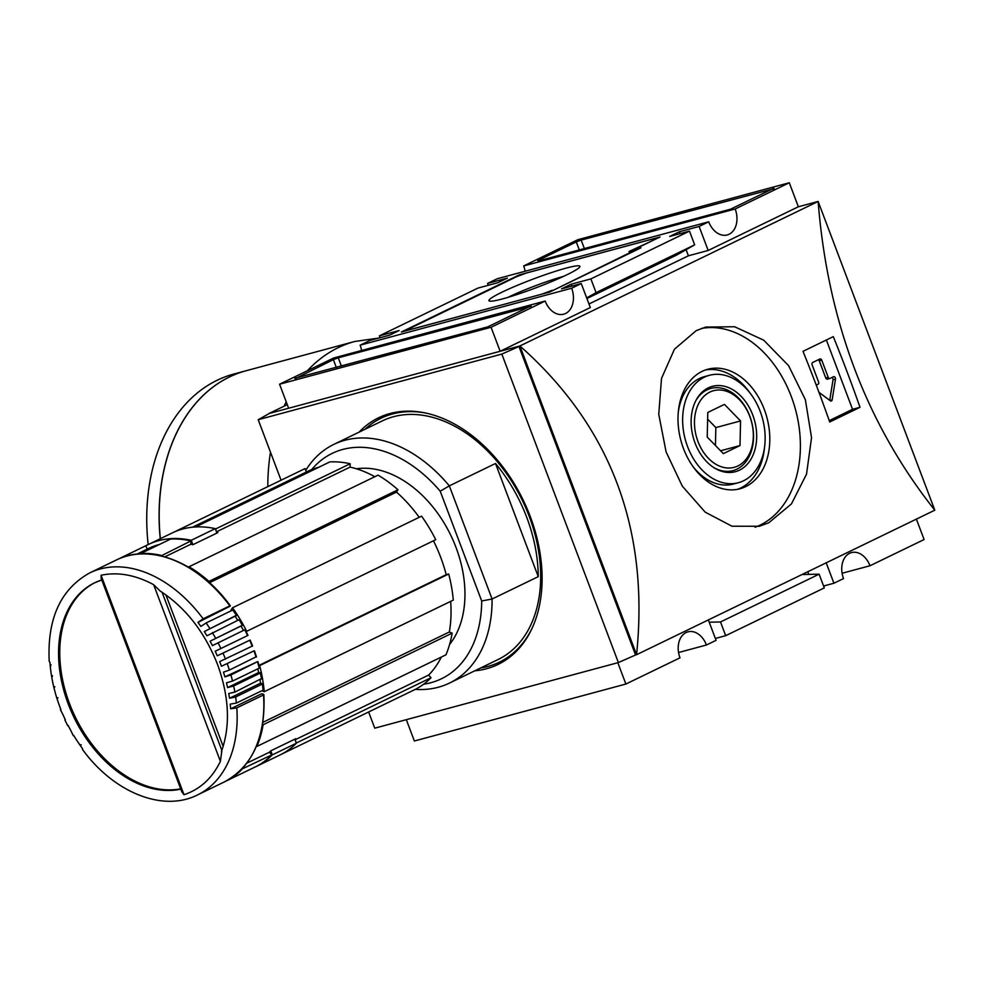 <?xml version="1.0" encoding="UTF-8"?>
<svg xmlns="http://www.w3.org/2000/svg" width="984" height="984" viewBox="0 0 984 984"><rect width="100%" height="100%" fill="white"/><g stroke="black" fill="none" stroke-linecap="round" stroke-linejoin="round"><path stroke-width="1.48" d="M474.743 670.83A137.034 94.316 -115.9 0 0 498.052 664.446A137.034 94.316 -115.9 0 0 530.204 516.379A137.034 94.316 -115.9 0 0 378.532 417.806A137.034 94.316 -115.9 0 0 359.074 432.148M480.635 667.976A135.558 93.295 -115.9 0 0 531.618 629.231M588.973 303.982L688.406 255.791L708.173 250.465L798.356 206.775L818.135 201.449L519.909 345.962L268.866 413.563L287.279 404.645M708.173 250.465L699.107 226.455L708.726 221.794L497.215 278.755L487.597 283.417L488.31 285.298M708.726 221.794A20.258 14.575 74.9 0 0 727.225 234.955A20.258 14.575 74.9 0 0 729.082 234.253A20.258 14.575 74.9 0 0 735.183 208.977L789.291 182.753L577.78 239.715L523.673 265.938A20.258 14.575 -105.1 0 1 525.099 271.24M545.185 301.043L333.674 358.004L279.567 384.227L491.077 327.266L545.185 301.043A20.258 14.575 74.9 0 0 563.672 314.203A20.258 14.575 74.9 0 0 565.542 313.502A20.258 14.575 74.9 0 0 571.643 288.226L581.261 283.564L561.495 288.89L571.114 284.228L571.815 286.11M818.959 392.321L830.311 400.771A1.845 1.328 74.9 0 0 832.156 399.885L835.49 379.111A1.845 1.328 74.9 0 0 833.51 376.749L830.066 378.409A1.845 1.328 -105.1 0 1 828.208 377.278L821.726 360.132A1.845 1.328 74.9 0 0 819.881 359L812.661 362.493A1.845 1.328 74.9 0 0 812.107 364.793L818.59 381.94A1.845 1.328 -105.1 0 1 818.036 384.24L816.253 385.113M567.042 274.708A48.622 4.588 -20.7 0 0 579.859 266.787A48.622 4.588 -20.7 0 0 552.799 272.137A48.622 4.588 -20.7 0 0 501.815 292.273A48.622 4.588 -20.7 0 0 489.294 301.006A48.622 4.588 -20.7 0 0 520.081 293.503A48.622 4.588 -20.7 0 0 567.042 274.708M563.574 276.356A42.164 3.973 -20.7 0 0 508.421 297.131A42.164 3.973 -20.7 0 0 507.842 297.414M737.496 489.331A61.881 44.514 74.9 0 0 740.731 487.978A61.881 44.514 74.9 0 0 764.58 446.871M750.103 393.12A61.881 44.514 74.9 0 0 705.356 370.009M702.121 371.374A61.881 44.514 -105.1 0 1 707.804 369.246A61.881 44.514 -105.1 0 1 765.687 413.391A61.881 44.514 -105.1 0 1 745.675 486.637A61.881 44.514 -105.1 0 1 739.993 488.765A61.881 44.514 -105.1 0 1 682.109 444.62A61.881 44.514 -105.1 0 1 702.121 371.374M755.036 527.24A103.148 74.194 74.9 0 0 760.189 525.062A103.148 74.194 74.9 0 0 794.469 405.949A103.148 74.194 74.9 0 0 701.444 328.435M696.205 330.636L705.749 327.082L734.617 326.749L763.732 340.193L788.602 365.667L805.367 399.738L811.542 437.696L806.523 474.165L791.431 503.943L768.799 522.75L759.39 526.268L731.961 526.219L705.184 512.147L682.293 486.133L666.082 451.865L658.751 414.215L661.519 378.397L674.434 349.234L696.205 330.636M743.474 480.807A55.621 40.012 -105.1 0 1 738.357 482.713A55.621 40.012 -105.1 0 1 686.328 443.046A55.621 40.012 -105.1 0 1 704.323 377.204A55.621 40.012 -105.1 0 1 709.427 375.298A55.621 40.012 -105.1 0 1 761.456 414.977A55.621 40.012 -105.1 0 1 743.474 480.807M738.357 482.713L733.424 484.054A55.621 40.012 -105.1 0 1 692.736 466.219M678.259 412.468A55.621 40.012 -105.1 0 1 699.378 378.532A55.621 40.012 -105.1 0 1 704.495 376.626L709.427 375.298M708.345 387.844A44.206 31.796 -105.1 0 1 752.76 415.027A44.206 31.796 -105.1 0 1 739.451 470.18A44.206 31.796 -105.1 0 1 714.753 468.163A44.206 31.796 -105.1 0 1 696.328 399.738A44.206 31.796 -105.1 0 1 708.345 387.844M713.954 467.671A42.546 30.602 74.9 0 0 736.942 469.147A42.546 30.602 74.9 0 0 749.759 416.06A42.546 30.602 74.9 0 0 707.004 389.898A42.546 30.602 74.9 0 0 695.885 400.562M737.865 465.961A39.68 28.548 -105.1 0 1 697.988 441.558A39.68 28.548 -105.1 0 1 709.931 392.05A39.68 28.548 -105.1 0 1 749.808 416.453A39.68 28.548 -105.1 0 1 737.865 465.961M279.567 384.227L288.644 408.237L500.143 351.276L590.326 307.574L581.261 283.564M268.866 413.563L519.909 345.962C610.56 426.195 649.452 529.109 636.574 654.704L934.8 510.192L818.135 201.449C827.606 321.018 866.498 423.932 934.8 510.192M635.824 654.913L636.525 654.569L519.958 346.097L501.828 354.08L258.202 419.701L268.915 413.698M798.356 206.775L789.291 182.753M680.042 233.663L679.341 231.781L699.107 226.455M688.406 255.791L686.106 249.69M586.685 297.931L596.058 292.629L694.667 244.844L689.489 231.117L669.71 236.443L679.341 231.781M586.907 298.533L676.734 255.004L694.667 244.844M500.143 351.276L491.077 327.266M487.597 283.417L507.363 278.091L497.744 282.752L477.978 288.078L379.369 335.864L399.135 330.538L389.516 335.2L369.75 340.526L360.132 345.187A20.258 14.575 -105.1 0 1 361.558 350.501M833.3 336.639A1105.118 760.583 64.1 0 1 860.004 407.314L829.709 422.001A1105.118 760.583 -115.9 0 0 803.005 351.325L833.3 336.639M406.318 719.673L414.375 741.001L625.885 684.04L617.829 662.712M708.357 619.92L716.069 640.338L706.451 645A20.258 14.575 74.9 0 0 687.951 631.851A20.258 14.575 74.9 0 0 679.993 657.829L625.885 684.04M807.79 571.741L808.799 574.41M826.203 562.823L833.915 583.241L823.583 586.021M916.387 519.121L924.099 539.539L869.991 565.751A20.258 14.575 74.9 0 0 851.492 552.602A20.258 14.575 74.9 0 0 843.534 578.58L833.915 583.241M523.673 265.938L735.183 208.977M579.305 249.924L576.28 241.929L581.163 240.096L584.361 248.558M774.064 188.645L581.163 240.096M773.891 188.19L730.595 209.174L537.977 261.043M576.28 241.929L537.805 260.575M660.067 236.972L519.22 274.905L401.374 332.002L549.625 292.076L641.014 247.796L633.61 249.788L660.067 236.972M571.643 288.226L360.132 345.187M689.489 231.117L590.88 278.902L571.114 284.228M596.058 292.629L590.88 278.902M336.393 367.622L333.379 359.64L295.077 378.754M333.379 359.64L338.25 357.807L341.448 366.269M531.151 306.356L338.25 357.807M530.979 305.901L487.695 326.885L294.892 378.286M379.369 335.864L380.082 337.746M829.229 420.623L852.55 409.319L860.004 407.314M852.55 409.319L826.363 340.009M258.202 419.701L281.067 480.217M368.643 711.986L374.756 728.172L618.382 662.564L636.525 654.569M869.991 565.751L842.107 573.266M801.972 574.558L819.119 574.176L824.297 587.903L725.688 635.676L715.368 638.468M706.451 645L678.566 652.515M725.688 635.676L720.509 621.962L709.218 622.208M819.119 574.176L720.509 621.962M519.49 275.606L519.22 274.905M501.828 354.08L618.382 662.564M518.998 346.565L635.566 655.036M426.97 413.292A135.558 93.295 -115.9 0 0 364.978 429.295M818.393 359.713A1.845 1.328 -105.1 0 1 819.254 360.796L825.736 377.942A1.845 1.328 74.9 0 0 827.593 379.074L829.721 378.508M835.49 379.111L833.03 379.775A1.845 1.328 74.9 0 0 832.021 377.462M833.03 379.775L829.721 400.34M652.921 240.428L652.404 239.087L526.391 273.023L516.637 276.676L408.901 328.89L409.024 329.898L542.479 294.007M552.381 290.747L636.39 249.505L628.973 251.51L652.712 240.539M552.208 290.292L542.455 293.958M652.404 239.087L652.54 240.084M707.791 412.456L707.238 437.081L723.338 453.624L740.005 445.555L740.558 420.931L724.445 404.387L707.791 412.456M707.631 419.147L715.848 427.585L740.558 420.931M715.848 427.585L715.442 445.518M720.571 450.783L740.005 445.555M242.408 625.344L210.072 641.211L242.31 625.258A123.406 84.931 -115.9 0 0 239.087 619.686L206.935 635.799A119.716 82.398 -115.9 0 0 204.303 631.568L236.369 615.32A123.406 84.931 -115.9 0 0 232.814 610.006L206.123 622.946L200.859 626.414A119.716 82.398 -115.9 0 0 197.981 622.405L203.159 618.813L229.85 605.873A123.406 84.931 64.1 0 0 116.555 559.908L89.864 572.836C60.713 588.998 47.158 618.505 49.2 661.371L49.926 662.269A119.716 82.398 -115.9 0 0 50.319 666.955L51.045 672.835A119.716 82.398 64.1 0 0 51.808 677.57L52.964 683.511A119.716 82.398 64.1 0 0 54.071 688.271L55.657 694.212A119.716 82.398 -115.9 0 0 57.097 698.947L59.101 704.827A119.716 82.398 -115.9 0 0 59.975 707.164A119.716 82.398 -115.9 0 0 60.873 709.501L60.737 709.169M101.081 575.259L101.143 578.321L181.855 791.911L184.008 794.703L101.081 575.259C117.797 571.729 135.312 574.865 153.639 584.668L220.391 761.333L221.892 750.558M221.449 751.481C230.539 725.921 229.26 696.955 217.575 664.557C204.783 632.134 185.644 607.62 160.146 591.015L153.639 584.668M221.449 666.254L254.007 650.854L221.449 666.254A119.716 82.398 -115.9 0 0 220.576 663.917A119.716 82.398 -115.9 0 0 219.678 661.592L252.212 646.094M217.28 655.811L249.764 640.215L217.28 655.811A119.716 82.398 -115.9 0 0 215.201 651.248L247.648 635.566M247.611 635.602A123.406 84.931 64.1 0 0 244.745 629.809L212.433 645.627A119.716 82.398 64.1 0 0 210.072 641.211M50.319 666.955L50.959 664.729M51.808 677.57L52.484 675.688M54.071 688.271L54.821 686.709M57.097 698.947L57.945 697.705M449.467 683.081L498.052 659.538A132.619 91.266 -115.9 0 0 529.171 516.243A132.619 91.266 -115.9 0 0 382.382 420.857L333.81 444.399A132.619 91.266 64.1 0 1 449.319 485.862L495.506 463.489A132.619 91.266 64.1 0 1 526.76 517.412A132.619 91.266 64.1 0 1 538.26 576.649L492.086 599.022A132.619 91.266 64.1 0 1 449.467 683.081A132.619 91.266 64.1 0 1 415.334 689.366M449.577 644.483A103.148 70.983 -115.9 0 0 456.01 547.436A103.148 70.983 -115.9 0 0 356.429 468.79M448.704 574.004L259.665 665.602A123.406 84.931 64.1 0 1 264.253 691.703L453.292 600.105A123.406 84.931 -115.9 0 0 448.704 574.004L446.195 574.668A119.716 82.398 -115.9 0 0 440.672 557.264A119.716 82.398 -115.9 0 0 433.452 540.806M95.276 582.503A112.348 77.33 -115.9 0 0 69.52 703.609A112.348 77.33 -115.9 0 0 180.687 788.811M305.741 470.34A132.619 91.266 64.1 0 1 333.81 444.399M481.693 600.99L492.086 599.022L449.319 485.862L440.217 491.213L481.693 600.99A125.251 86.198 64.1 0 1 423.637 684.2M538.26 576.649L495.506 463.489M311.633 469.614A125.251 86.198 64.1 0 1 440.217 491.213M318.804 467.252A119.716 82.398 -115.9 0 0 308.164 471.151L192.495 527.203M350.169 463.759A123.406 84.931 -115.9 0 0 329.788 461.927L195.582 526.957A123.406 84.931 64.1 0 1 215.963 528.789L350.169 463.759L350.058 467.105L216.48 531.827M374.83 476.711A119.716 82.398 -115.9 0 0 350.058 467.105M397.991 489.786A123.406 84.931 -115.9 0 0 378.053 475.149L189.014 566.759A123.406 84.931 64.1 0 1 208.952 581.396L397.991 489.786L396.478 492.111L209.518 582.712M419.221 517.313A119.716 82.398 -115.9 0 0 396.478 492.111M435.74 539.699A123.406 84.931 -115.9 0 0 421.57 516.169L232.544 607.78A123.406 84.931 64.1 0 1 246.701 631.298L435.74 539.699M452.16 633.143L263.122 724.741A123.406 84.931 64.1 0 1 256.91 746.426L445.937 654.827A123.406 84.931 -115.9 0 0 452.16 633.143L449.331 631.986A119.716 82.398 -115.9 0 0 450.672 601.372M431.017 677.742L296.824 742.772A123.406 84.931 64.1 0 1 281.461 754.236L415.666 689.194A123.406 84.931 -115.9 0 0 431.017 677.742L428.63 675.073A119.716 82.398 -115.9 0 0 441.324 657.066M306.381 472.012L305.077 468.581L173.848 532.172M216.665 532.319A119.716 82.398 64.1 0 1 217.87 532.615L192.852 544.73A119.716 82.398 -115.9 0 0 190.847 544.25L164.845 556.846M230.108 606.181L197.981 622.405M231.437 610.67A119.716 82.398 -115.9 0 0 231.031 610.092L232.544 607.78M224.893 676.869L257.513 661.666L230.896 674.962L224.893 676.869A119.716 82.398 -115.9 0 0 223.454 672.146L229.407 670.079L256.049 656.845M258.976 665.393L446.195 574.668M230.637 708.812L261.695 693.757L263.355 694.187L263.515 694.938L236.812 707.877L230.637 708.812A119.716 82.398 -115.9 0 0 230.231 704.138L236.394 703.056L263.097 690.128L262.949 689.427M262.913 722.317L449.331 631.986M246.787 763.19L269.419 752.219A119.716 82.398 -115.9 0 0 270.735 750.854L295.753 738.726A119.716 82.398 -115.9 0 1 294.966 739.55M295.065 739.796L428.63 675.073M81.229 744.851L79.692 744.679A119.716 82.398 -115.9 0 0 82.57 748.689L82.422 749.353C113.369 792.157 162.655 812.612 197.489 794.949A123.406 84.931 64.1 0 0 236.812 707.877M60.356 709.513L63.271 715.282A119.716 82.398 -115.9 0 0 65.35 719.845L65.325 719.796M215.914 530.339L215.963 528.789M188.989 567.424L189.014 566.759M190.847 544.25L190.958 540.917L161.118 555.886M236.554 615.517L204.303 631.568M237.747 620.326A119.716 82.398 -115.9 0 0 235.361 616.513M243.429 630.449A119.716 82.398 -115.9 0 0 241.129 626.156M257.513 661.666L257.587 662.023A123.406 84.931 -115.9 0 1 259.235 668.148L259.136 667.718M254.007 650.854L254.044 651.076A123.406 84.931 64.1 0 1 256.111 657.14M249.764 640.215L249.752 640.313A123.406 84.931 64.1 0 1 252.224 646.267M264.253 691.703L261.855 690.719M258.644 672.515L260.366 673.044L233.675 685.983L227.587 687.57L258.644 672.515A119.716 82.398 -115.9 0 0 257.808 668.837M260.563 683.191L262.347 684.052L235.656 696.992L229.506 698.246L260.563 683.191A119.716 82.398 -115.9 0 0 260.059 679.907M263.355 694.187L263.515 694.938A123.406 84.931 -115.9 0 1 224.192 782.009L197.489 794.949M241.769 769.107L271.805 754.888L269.419 752.219M295.717 741.53L296.824 742.772M73.837 735.663L73.615 735.294A119.716 82.398 64.1 0 0 76.248 739.525L79.692 744.679M190.958 540.917A123.406 84.931 -115.9 0 0 170.576 539.072L140.749 553.525A123.406 84.931 64.1 0 1 161.13 555.37M227.587 687.57A119.716 82.398 64.1 0 0 226.48 682.81L232.532 681.076L259.235 668.148M229.506 698.246A119.716 82.398 64.1 0 0 228.743 693.511L234.868 692.109L261.437 678.603M260.256 672.552L260.366 673.044A123.406 84.931 -115.9 0 1 261.572 679.169M262.211 683.437L262.347 684.052A123.406 84.931 64.1 0 1 263.097 690.128M241.99 769.34A123.406 84.931 64.1 0 1 226.627 780.804L256.455 766.351A123.406 84.931 -115.9 0 0 271.805 754.888M118.068 559.195L145.866 545.726A123.406 84.931 -115.9 0 1 148.301 544.521L172.348 532.873A123.406 84.931 -115.9 0 1 215.275 528.642L191.228 540.29A123.406 84.931 -115.9 0 0 148.301 544.521M192.901 544.706L191.228 540.29M216.935 533.057L215.275 528.642M147.157 549.17L145.866 545.726M159.593 544.398A119.716 82.398 -115.9 0 0 148.953 548.297L136.825 554.177M68.179 725.565L68.117 725.454A119.716 82.398 64.1 0 0 70.491 729.882L73.308 735.724M254.438 767.323A123.406 84.931 -115.9 0 0 255.938 766.622A123.406 84.931 -115.9 0 0 272.31 754.888L270.784 750.829M255.938 766.622L279.985 754.974A123.406 84.931 -115.9 0 0 296.356 743.24L294.831 739.181M272.31 754.888L296.356 743.24M223.171 746.413L165.915 594.889M307.389 370.734A180.502 129.839 -105.1 0 1 338.176 347.684A180.502 129.839 -105.1 0 1 354.757 341.485L246.135 370.734A180.502 129.839 74.9 0 0 229.555 376.933A180.502 129.839 74.9 0 0 160.343 538.691M160.244 538.74A180.502 129.839 -105.1 0 1 229.457 376.958A180.502 129.839 -105.1 0 1 246.037 370.759A180.502 129.839 -105.1 0 1 246.086 370.747M246.037 370.759L233.675 374.092A180.502 129.839 74.9 0 0 217.095 380.291A180.502 129.839 74.9 0 0 148.154 544.595M821.726 360.132L819.254 360.796M825.736 377.942L828.208 377.278M829.918 400.488L832.156 399.885M180.798 789.119A112.348 77.33 64.1 0 1 68.314 704.187A112.348 77.33 64.1 0 1 94.685 582.786A112.348 77.33 64.1 0 1 101.77 579.957M223.048 653.241A123.406 84.931 64.1 0 1 225.52 659.206M218.054 642.749A123.406 84.931 64.1 0 1 220.908 648.542M212.396 632.614A123.406 84.931 64.1 0 1 215.619 638.198M209.678 628.259A123.406 84.931 -115.9 0 0 206.123 622.946M89.864 572.836A123.406 84.931 64.1 0 1 203.159 618.813M230.896 674.962A123.406 84.931 64.1 0 1 232.532 681.076M227.341 664.015A123.406 84.931 64.1 0 1 229.407 670.079M235.656 696.992A123.406 84.931 64.1 0 1 236.394 703.056M233.675 685.983A123.406 84.931 64.1 0 1 234.868 692.109M220.391 761.333C212.187 778.283 200.06 789.402 184.008 794.703M221.843 750.411L162.077 592.257M267.82 486.637A180.502 129.839 -105.1 0 1 270.477 452.185M284.105 406.183A180.502 129.839 -105.1 0 1 286.209 401.792M829.893 378.471L827.421 379.135M94.685 582.786L101.782 579.994M116.555 559.908C150.146 542.701 199.186 562.7 230.33 605.775M236.824 615.184L233.282 609.895M242.74 625.086L239.53 619.539M245.164 629.625L248.017 635.393M257.968 661.728L259.604 667.829M256.492 656.857L254.425 650.818M252.617 646.021L250.145 640.08M261.928 678.812L260.735 672.712M263.454 689.747L262.703 683.683M263.872 694.556C265.766 737.348 252.544 766.499 224.192 782.009M64.907 720.017L67.724 725.737M379.012 338.029L354.757 341.485"/></g></svg>
